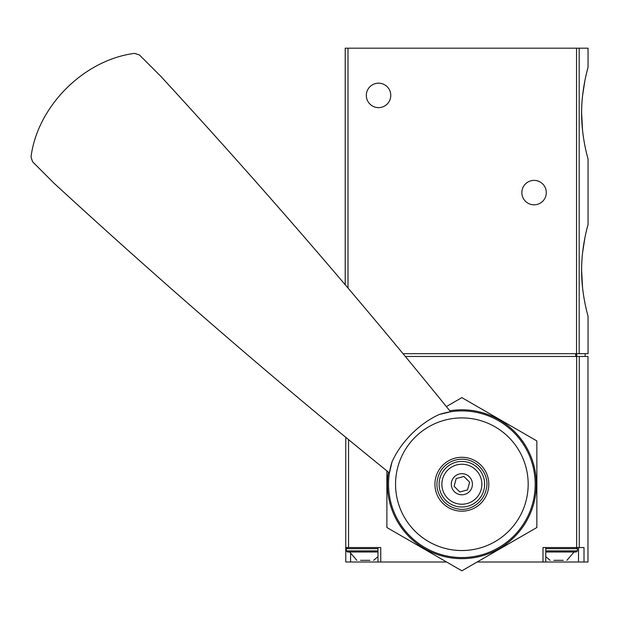 <?xml version="1.0" encoding="UTF-8"?>
<svg xmlns="http://www.w3.org/2000/svg" width="619" height="619" viewBox="0 0 619 619"><rect width="100%" height="100%" fill="white"/><g stroke="black" fill="none" stroke-linecap="round" stroke-linejoin="round"><path stroke-width="0.93" d="M587.152 227.931L588.05 224.542C588.259 224.047 581.489 245.681 581.628 270.371C581.489 295.031 588.259 316.719 588.05 316.201L588.05 353.689L403.046 353.689M582.549 287.634L581.628 270.364M582.611 252.575L584.854 238.036M587.152 70.728L588.05 67.347L588.05 48.181L345.216 48.181L345.216 284.763M582.549 130.431L581.628 113.169C581.489 137.836 588.259 159.516 588.05 158.998L588.05 224.542M582.611 95.372L584.854 80.841M588.05 67.347C588.259 66.852 581.489 88.486 581.628 113.169M546.298 192.602A12.218 12.218 0 0 1 527.968 203.187A12.218 12.218 0 0 1 527.968 182.025A12.218 12.218 0 0 1 546.298 192.602M390.767 95.396A12.218 12.218 0 0 1 372.437 105.981A12.218 12.218 0 0 1 372.437 84.811A12.218 12.218 0 0 1 390.767 95.396M579.276 547.552L579.276 356.467L587.965 356.467L587.965 561.998L584.003 561.998L584.003 547.552L542.995 547.552L542.995 561.998L477.148 561.998M579.276 356.467L405.344 356.467M446.585 561.998L380.739 561.998L380.739 547.552L345.773 547.552L345.773 437.324M345.773 547.552L345.773 561.998L345.773 547.552M584.003 561.998L542.995 561.998M380.739 561.998L345.773 561.998M545.772 547.552L576.297 547.552L545.772 547.552L545.772 561.998M360.614 560.327L369.814 560.327M360.552 560.327L369.883 560.327M356.83 560.327L349.665 551.993L377.961 551.993L347.445 551.993L346.331 550.887L346.331 548.666L347.445 547.552M553.92 560.327L563.12 560.327M553.858 560.327L563.189 560.327M550.136 560.327L545.772 556.69M545.772 551.993L576.297 551.993L545.772 551.993M31.02 156.963C37.403 106.414 83.813 59.819 134.602 53.381L139.414 54.936L160.832 76.354A2499.63 838.505 45 0 1 450.578 411.782L439.389 414.436C419.589 423.249 400.872 441.997 392.075 461.751L389.421 472.939A2499.63 838.505 45 0 1 54 183.193L32.575 161.768L31.02 156.963M480.917 465.179A26.942 26.942 0 0 1 480.917 503.278A26.942 26.942 0 0 1 442.817 503.278A26.942 26.942 0 0 1 442.817 465.179A26.942 26.942 0 0 1 480.917 465.179M392.075 461.751A73.321 73.321 0 0 0 504.918 543.583A73.321 73.321 0 0 0 439.389 414.436A73.321 73.321 0 0 1 504.918 543.583A73.321 73.321 0 0 1 392.075 461.751M447.73 498.365A19.994 19.994 0 0 0 481.187 489.405A19.994 19.994 0 0 0 456.69 464.915A19.994 19.994 0 0 0 447.73 498.365M454.408 491.695A10.554 10.554 0 0 0 472.065 486.96A10.554 10.554 0 0 0 459.136 474.038A10.554 10.554 0 0 0 454.408 491.695M469.612 482.155L467.538 489.9L459.793 491.973L454.122 486.302L456.203 478.557L463.941 476.483L469.612 482.155M388.423 472.135A74.435 74.435 0 0 0 526.328 521.446A74.435 74.435 0 0 0 449.773 410.784M386.883 470.881L386.883 527.52L461.867 570.819L536.859 527.52L536.859 440.937L461.867 397.638L446.369 406.582M579.175 353.689L579.175 48.181M347.994 288.036L347.994 48.181M576.544 353.689L576.544 48.181M576.645 547.552L576.645 356.467M348.551 547.552L348.551 439.606M575.678 356.467L575.678 353.689M576.73 356.467L576.73 353.689M578.517 547.552L578.517 561.998M350.586 553.959L350.586 561.998M346.331 550.887L377.961 550.887M346.331 548.666L377.961 548.666M545.772 550.887L577.411 550.887L576.297 551.993M545.772 548.666L577.411 548.666L576.297 547.552M414.978 531.117A66.31 66.31 0 0 0 508.756 531.117A66.31 66.31 0 0 0 508.756 437.339A66.31 66.31 0 0 0 414.978 437.339A66.31 66.31 0 0 0 414.978 531.117M445.765 500.33A22.771 22.771 0 0 0 483.865 490.124A22.771 22.771 0 0 0 455.971 462.231A22.771 22.771 0 0 0 445.765 500.33M585.156 356.467L585.156 353.689M377.961 547.552L377.961 561.998M373.605 560.327L377.961 556.69M566.911 560.327L574.076 551.993M577.411 550.887L577.411 548.666M444.194 501.901C435.815 492.345 434.67 481.992 440.767 470.835C445.247 464.111 451.491 460.281 459.515 459.344C475.299 457.441 489.188 472.614 486.666 487.362C483.996 504.16 468.142 511.17 458.733 509.027C453.1 508.261 448.249 505.893 444.194 501.901"/></g></svg>
